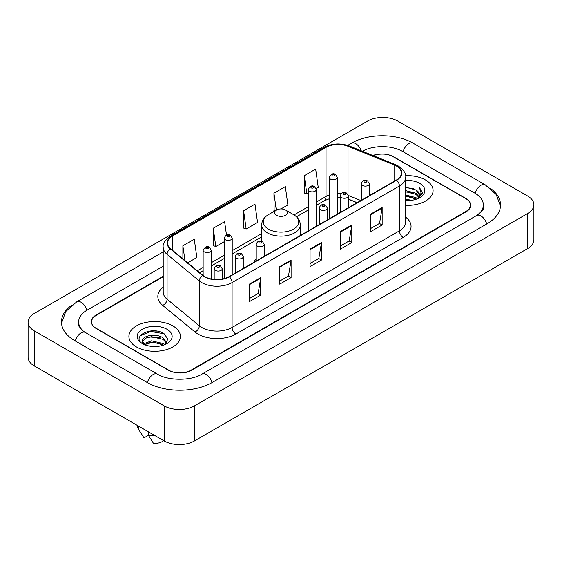 <?xml version="1.0" encoding="UTF-8"?>
<svg xmlns="http://www.w3.org/2000/svg" width="562" height="562" viewBox="0 0 562 562"><rect width="100%" height="100%" fill="white"/><g stroke="black" fill="none" stroke-linecap="round" stroke-linejoin="round"><path stroke-width="0.84" d="M256.223 258.92A28.437 16.417 0 0 0 253.68 262.426M357.102 202.713L348.826 199.37A21.461 12.392 0 0 0 348.349 199.18M163.205 276.722L96.228 315.387A16.094 9.294 0 0 0 91.515 321.963A16.094 9.294 0 0 0 96.228 328.531L168.319 370.154A16.094 9.294 0 0 0 191.08 370.154L465.772 211.565A16.094 9.294 0 0 0 470.485 204.99A16.094 9.294 0 0 0 465.772 198.421L393.681 156.798A16.094 9.294 0 0 0 373.28 155.674M478.009 214.677A28.971 16.727 0 0 0 483.362 204.99A28.971 16.727 0 0 0 474.876 193.159L402.792 151.543A28.971 16.727 0 0 0 362.335 151.248M163.205 266.205L87.124 310.133A28.971 16.727 0 0 0 78.638 321.963A28.971 16.727 0 0 0 83.991 331.65M164.146 405.855A21.461 12.392 0 0 0 194.494 405.855L527.613 213.532A21.461 12.392 0 0 0 533.9 204.772A21.461 12.392 0 0 0 527.613 196.012L397.854 121.097A21.461 12.392 0 0 0 367.506 121.097L34.387 313.42A21.461 12.392 0 0 0 28.1 322.181A21.461 12.392 0 0 0 34.387 330.941L164.146 405.855L164.146 440.903A21.461 12.392 0 0 0 194.494 440.903L527.613 248.58A21.461 12.392 0 0 0 533.9 239.819L533.9 204.772M28.1 322.181L28.1 357.228A21.461 12.392 0 0 0 34.387 365.988L164.146 440.903M72.14 304.927A46.147 26.639 0 0 0 61.469 321.963A46.147 26.639 0 0 0 74.985 340.797L147.068 382.42A46.147 26.639 0 0 0 212.331 382.42L487.015 223.831A46.147 26.639 0 0 0 500.531 204.99A46.147 26.639 0 0 0 489.86 187.954M357.053 202.742L348.777 199.398A21.461 12.392 0 0 0 348.349 199.229M156.805 331.102A21.461 12.392 0 0 0 144.244 332.592M425.553 180.016A25.754 14.872 0 0 0 405.588 175.695A25.754 14.872 0 0 1 425.553 180.016A25.754 14.872 0 0 1 433.098 190.532A25.754 14.872 0 0 0 425.553 180.016M172.871 325.904A25.754 14.872 0 0 0 144.799 322.679A25.754 14.872 0 0 0 128.902 336.42A25.754 14.872 0 0 0 136.447 346.937A25.754 14.872 0 0 0 164.511 350.154A25.754 14.872 0 0 0 180.416 336.42A25.754 14.872 0 0 0 172.871 325.904A25.754 14.872 0 0 0 144.799 322.679A25.754 14.872 0 0 0 128.902 336.42A25.754 14.872 0 0 0 136.447 346.937A25.754 14.872 0 0 0 164.511 350.154A25.754 14.872 0 0 0 180.416 336.42A25.754 14.872 0 0 0 172.871 325.904M396.379 166.022A17.169 9.912 180 0 1 401.409 173.033A17.169 9.912 180 0 1 396.379 180.037L229.057 276.637A17.169 9.912 180 0 1 202.854 275.317L170.602 248.727A17.169 9.912 180 0 1 167.497 243.037A17.169 9.912 180 0 1 172.527 236.026L326.037 147.399A17.169 9.912 180 0 1 348.026 146.289L394.081 164.912A17.169 9.912 180 0 1 396.379 166.022M396.681 165.846A17.598 10.158 0 0 0 394.334 164.708L348.271 146.085A17.598 10.158 0 0 0 325.735 147.223L172.225 235.857A17.598 10.158 0 0 0 170.251 248.868L202.503 275.457A17.598 10.158 0 0 0 229.366 276.813L396.681 180.212A17.598 10.158 0 0 0 396.681 165.846M249.359 284.154L249.359 301.675L260.74 295.106L260.74 277.586L249.359 284.154M249.359 298.57L258.127 293.505L260.691 278.162A4.292 2.48 -120 0 0 260.74 277.586M258.049 293.554L260.74 295.106M279.707 266.627L279.707 284.154L291.095 277.586L291.095 260.058L279.707 266.627M279.707 281.042L288.475 275.984L291.046 260.642A4.292 2.48 -120 0 0 291.095 260.058M288.397 276.026L291.095 277.586M370.765 214.059L370.765 231.586L382.153 225.011L382.153 207.49L370.765 214.059M370.765 228.474L379.533 223.409L382.104 208.066A4.292 2.48 -120 0 0 382.153 207.49M379.455 223.458L382.153 225.011M340.417 231.579L340.417 249.107L351.798 242.538L351.798 225.011L340.417 231.579M340.417 245.994L349.185 240.936L351.749 225.594A4.292 2.48 -120 0 0 351.798 225.011M349.107 240.979L351.798 242.538M310.062 249.107L310.062 266.627L321.443 260.058L321.443 242.538L310.062 249.107M310.062 263.522L318.83 258.457L321.401 243.114A4.292 2.48 -120 0 0 321.443 242.538M318.752 258.506L321.443 260.058M405.701 205.369A25.754 14.872 0 0 0 433.098 190.532A25.754 14.872 0 0 1 405.701 205.369M163.205 276.286L96.039 315.064A16.094 9.294 0 0 0 91.325 321.633A16.094 9.294 0 0 0 96.039 328.208L168.888 370.26A16.094 9.294 0 0 0 191.649 370.26L465.961 211.888A16.094 9.294 0 0 0 470.675 205.32A16.094 9.294 0 0 0 465.961 198.744L393.112 156.693A16.094 9.294 0 0 0 372.866 155.505M187.68 262.805L196.84 257.515L194.269 239.208L182.889 245.777L182.889 258.85M280.972 208.938L287.892 204.94L285.327 186.633L273.94 193.209L274.13 210.624M316.146 188.635L318.247 187.42L315.675 169.113L304.295 175.681L304.478 193.096M226.486 234.958L224.617 221.681L213.237 228.256L213.419 245.671M243.592 210.729L246.163 229.036L257.544 222.468L254.972 204.161L243.592 210.729L243.775 228.144M246.163 229.036L243.592 228.081M274.909 210.919L273.94 210.553M273.94 193.209L276.314 210.104M304.295 175.681L306.866 193.988L308.236 193.202M306.866 193.988L304.295 193.033M213.237 228.256L215.808 246.563L224.161 241.737M215.808 246.563L213.237 245.601M182.889 245.777L184.961 260.564M405.701 199.377L412.087 200.255M405.701 200.472L408.574 200.606M405.701 194.993L415.922 197.627L417.404 198.793M405.701 196.089L416.512 199.138M405.701 190.616L415.922 193.251L419.055 196.742M405.701 191.712L415.922 194.347L418.774 197.255M419.224 197.199L419.364 197.712M417.468 198.772A12.132 7.004 0 0 0 419.47 194.916A12.132 7.004 0 0 0 415.922 189.963L419.463 195.176M419.112 197.325L422.259 193.623L422.371 192.541L419.371 187.336L421.128 193.159L417.657 198.688M405.701 200.592A17.492 10.102 0 0 0 419.716 197.676A17.492 10.102 0 0 0 419.716 183.388A17.492 10.102 0 0 0 405.701 180.479M415.922 189.963L405.701 187.279M419.371 187.336L422.371 192.752M405.701 187.575L413.344 188.614M421.064 193.532L421.802 194.817M405.701 191.951L412.979 192.892M405.701 196.335L412.979 197.269M421.135 193.089L421.929 194.557M276.448 215.281A6.442 3.716 0 0 0 285.552 215.288A6.442 3.716 0 0 0 285.552 210.026L293.547 214.642A17.745 10.242 0 0 1 293.547 229.134A17.745 10.242 0 0 1 268.453 229.134A17.745 10.242 0 0 1 268.453 214.642C264.084 217.241 261.829 220.683 261.681 224.983A19.319 11.149 0 0 0 267.343 232.872A19.319 11.149 0 0 0 288.39 235.288A19.319 11.149 0 0 0 300.319 224.983C300.171 220.683 297.916 217.241 293.547 214.642L285.552 210.026A6.442 3.716 0 0 0 276.448 210.026A6.442 3.716 0 0 0 276.448 215.281M151.726 346.375L155.815 346.494M143.703 343.811L151.515 340.832L163.233 343.572L164.652 344.71M144.279 344.682L153.194 342.153L163.233 344.963M142.53 340.867L144.532 344.654M142.544 341.211C141.308 335.83 156.067 332.655 163.233 338.008L166.717 342.82M142.6 341.57L145.839 338.12L151.494 336.673L163.233 339.392L166.443 343.178M165.066 344.534L167.806 339.153L164.343 333.933C152.063 325.11 130.251 336.736 142.846 343.867L143.472 344.246M167.026 329.276A17.492 10.102 0 0 0 142.284 329.276A17.492 10.102 0 0 0 142.284 343.565A17.492 10.102 0 0 0 167.026 343.558A17.492 10.102 0 0 0 167.026 329.276M137.486 425.518L137.486 425.792A17.169 9.912 0 0 0 138.428 429.024A17.169 9.912 0 0 0 138.737 429.508L143.991 437.861L148.417 435.311M138.737 429.508L138.737 426.235M144.799 345.012C142.966 343.923 142.228 342.743 142.586 341.485M148.227 431.714L148.227 434.981L153.475 443.341A10.734 6.196 0 0 0 163.612 440.601M148.227 434.981A17.169 9.912 0 0 0 155.126 435.698M140.289 335.69L150.567 331.468L164.104 333.772M146.71 337.734L150.567 337.031L160.318 337.888M146.661 343.312L150.567 342.595L160.303 343.445M212.007 382.603A8.585 4.96 -120 0 0 201.962 374.109C191.41 380.931 167.989 380.931 157.43 374.109L85.347 332.486L82.811 330.807L78.996 326.297L78.638 324.59M147.392 382.603A8.585 4.96 -60 0 1 153.138 374.531A8.585 4.96 -60 0 1 157.43 374.109M75.308 340.986A8.585 4.96 -60 0 1 81.054 332.915A8.585 4.96 -60 0 1 85.347 332.486M61.518 323.171L65.789 311.496L76.762 301.822A8.585 4.96 60 0 1 86.801 310.322M347.688 145.403L351.454 143.233A8.585 4.96 60 0 1 361.218 150.799M351.454 143.233C368.194 133.271 396.407 133.271 413.154 143.233A8.585 4.96 120 0 0 408.862 143.654A8.585 4.96 120 0 0 403.116 151.726M500.482 206.198L496.211 194.522L485.238 184.849A8.585 4.96 120 0 0 480.946 185.277A8.585 4.96 120 0 0 475.199 193.349M486.692 224.013A8.585 4.96 -120 0 0 476.653 215.52L201.962 374.109M194.494 440.903L194.494 405.855M34.387 365.988L34.387 330.941M527.613 248.58L527.613 213.532M405.701 217.185A26.828 15.49 180 0 1 403.207 237.431L235.885 334.032A5.367 3.098 60 0 1 232.092 327.456L399.413 230.863A21.461 12.392 0 0 0 405.701 222.095L405.701 177.234A21.461 12.392 180 0 1 399.413 186.001A5.367 3.098 -120 0 0 396.681 180.212M235.885 334.032A26.828 15.49 180 0 1 197.95 334.032A26.828 15.49 180 0 1 194.944 331.966L162.692 305.37A26.828 15.49 180 0 1 163.205 287.196M201.744 327.456A21.461 12.392 0 0 0 232.092 327.456L232.092 282.595A21.461 12.392 180 0 1 199.334 280.944L167.09 254.354A21.461 12.392 180 0 1 163.205 247.245L163.205 292.107A21.461 12.392 0 0 0 167.09 299.216L199.334 325.805A21.461 12.392 0 0 0 201.744 327.456M405.701 177.234C406.417 173.883 403.952 170.145 398.303 166.015L395.479 164.652A5.367 2.515 112 0 0 394.334 164.708M395.479 164.652L349.423 146.029C340.53 142.881 332.1 143.338 324.112 147.399A5.367 3.098 60 0 1 325.735 147.223M172.225 235.857A5.367 3.098 -120 0 0 170.602 236.026C165.031 240.03 162.566 243.768 163.205 247.245M170.251 248.868A5.367 3.59 129.5 0 0 167.09 254.354L167.09 299.216A5.367 3.59 -50.5 0 1 162.692 305.37M349.423 146.029A5.367 2.515 112 0 0 348.271 146.085M202.503 275.457A5.367 3.59 129.5 0 0 199.334 280.944L199.334 325.805A5.367 3.59 -50.5 0 1 194.944 331.966M229.366 276.813A5.367 3.098 60 0 1 232.092 282.595L399.413 186.001L399.413 230.863A5.367 3.098 60 0 0 403.207 237.431M172.527 236.026L172.527 250.308M394.081 164.912L394.081 181.364M348.026 146.289L348.026 194.557M360.86 200.543L348.314 195.471M341.204 193.721A17.169 9.912 0 0 0 337.305 193.581M329.255 195.007A17.169 9.912 0 0 0 326.037 196.468L316.287 202.095M326.037 147.399L326.037 196.468A9.659 5.578 60 0 1 324.035 200.887L316.287 205.362M308.236 206.746L294.045 214.937M261.681 233.623L232.211 250.638M224.161 255.281L211.193 262.77M203.142 267.421L197.339 270.772M357.179 202.671L349.943 199.742A9.659 4.524 -68 0 1 348.349 197.74M310.062 249.661L321.401 243.114M340.417 232.141L351.749 225.594M370.765 214.614L382.104 208.066M279.707 267.189L291.046 260.642M249.359 284.709L260.691 278.162M362.497 185.453A4.025 2.325 180 0 1 361.317 183.809C362.349 180.507 364.45 179.552 367.632 180.936L369.367 183.809A4.025 2.325 180 0 1 366.881 185.952A4.025 2.325 180 0 1 362.497 185.453M366.291 181.069A1.342 0.773 0 0 0 364.394 181.069A1.342 0.773 0 0 0 364.394 182.165A1.342 0.773 0 0 0 366.291 182.165A1.342 0.773 0 0 0 366.291 181.069M341.478 197.585A4.025 2.325 180 0 1 340.298 195.941C341.324 192.64 343.431 191.684 346.613 193.075L348.349 195.941A4.025 2.325 180 0 1 345.862 198.091A4.025 2.325 180 0 1 341.478 197.585M345.272 193.202A1.342 0.773 0 0 0 343.375 193.202A1.342 0.773 0 0 0 343.375 194.297A1.342 0.773 0 0 0 345.272 194.297A1.342 0.773 0 0 0 345.272 193.202M320.459 209.724A4.025 2.325 180 0 1 319.279 208.081C320.305 204.779 322.412 203.816 325.595 205.207L327.33 208.081A4.025 2.325 180 0 1 324.843 210.223A4.025 2.325 180 0 1 320.459 209.724M324.253 205.341A1.342 0.773 0 0 0 322.356 205.341A1.342 0.773 0 0 0 322.356 206.437A1.342 0.773 0 0 0 324.253 206.437A1.342 0.773 0 0 0 324.253 205.341M257.403 246.128A4.025 2.325 180 0 1 256.223 244.484C257.248 241.182 259.356 240.227 262.538 241.611L264.273 244.484A4.025 2.325 180 0 1 261.787 246.634A4.025 2.325 180 0 1 257.403 246.128M261.197 241.744A1.342 0.773 0 0 0 259.3 241.744A1.342 0.773 0 0 0 259.3 242.84A1.342 0.773 0 0 0 261.197 242.84A1.342 0.773 0 0 0 261.197 241.744M236.384 258.26A4.025 2.325 180 0 1 235.204 256.616C236.23 253.314 238.337 252.359 241.52 253.75L243.255 256.616A4.025 2.325 180 0 1 240.768 258.766A4.025 2.325 180 0 1 236.384 258.26M240.178 253.883A1.342 0.773 0 0 0 238.281 253.883A1.342 0.773 0 0 0 238.281 254.979A1.342 0.773 0 0 0 240.178 254.979A1.342 0.773 0 0 0 240.178 253.883M215.365 270.399A4.025 2.325 180 0 1 214.185 268.755C215.211 265.454 217.318 264.498 220.501 265.882L222.236 268.755A4.025 2.325 180 0 1 219.749 270.898A4.025 2.325 180 0 1 215.365 270.399M219.159 266.016A1.342 0.773 0 0 0 217.262 266.016A1.342 0.773 0 0 0 217.262 267.112A1.342 0.773 0 0 0 219.159 267.112A1.342 0.773 0 0 0 219.159 266.016M337.305 214.143L337.305 177.43A4.025 2.325 180 0 1 334.826 179.58A4.025 2.325 180 0 1 330.435 179.074A4.025 2.325 180 0 1 329.255 177.43L329.255 218.794M332.332 175.794A1.342 0.773 0 0 0 334.228 175.794A1.342 0.773 0 0 0 334.228 174.698A1.342 0.773 0 0 0 332.332 174.698A1.342 0.773 0 0 0 332.332 175.794M316.287 226.282L316.287 189.57A4.025 2.325 180 0 1 313.8 191.712A4.025 2.325 180 0 1 309.416 191.213A4.025 2.325 180 0 1 308.236 189.57L308.236 230.926M311.313 187.926A1.342 0.773 0 0 0 313.21 187.926A1.342 0.773 0 0 0 313.21 186.83A1.342 0.773 0 0 0 311.313 186.83A1.342 0.773 0 0 0 311.313 187.926M232.211 274.818L232.211 238.112A4.025 2.325 180 0 1 229.725 240.255A4.025 2.325 180 0 1 225.341 239.749A4.025 2.325 180 0 1 224.161 238.112L224.161 278.619M227.238 236.469A1.342 0.773 0 0 0 229.134 236.469A1.342 0.773 0 0 0 229.134 235.373A1.342 0.773 0 0 0 227.238 235.373A1.342 0.773 0 0 0 227.238 236.469M211.193 278.977L211.193 250.245A4.025 2.325 180 0 1 208.706 252.394A4.025 2.325 180 0 1 204.322 251.888A4.025 2.325 180 0 1 203.142 250.245L203.142 275.549M206.219 248.601A1.342 0.773 0 0 0 208.116 248.601A1.342 0.773 0 0 0 208.116 247.505A1.342 0.773 0 0 0 206.219 247.505A1.342 0.773 0 0 0 206.219 248.601M76.762 301.822L163.205 251.917M483.362 207.617C484.556 208.488 482.322 211.122 476.653 215.52M413.154 143.233L485.238 184.849M324.112 147.399L170.602 236.026M349.943 199.742L348.349 199.166M340.298 197.712L337.305 197.655M329.255 198.793L324.035 200.887M308.236 210.012L296.49 216.792M261.681 236.89L232.211 253.905M224.161 258.548L211.193 266.037M203.142 270.687L199.672 272.689M300.319 235.499L300.319 224.983M261.681 241.238L261.681 224.983M276.448 210.026L268.453 214.642M140.17 431.939L138.428 429.024M361.317 200.283L361.317 183.809M369.367 195.632L369.367 183.809M340.298 212.415L340.298 195.941M348.349 207.771L348.349 195.941M319.279 224.554L319.279 208.081M327.33 219.904L327.33 208.081M256.223 260.958L256.223 244.484M264.273 256.314L264.273 244.484M235.204 273.09L235.204 256.616M243.255 268.446L243.255 256.616M214.185 279.419L214.185 268.755M222.236 279.054L222.236 268.755M337.305 177.43L335.57 174.564C333.238 172.878 331.13 173.834 329.255 177.43M316.287 189.57L314.551 186.696C312.219 185.01 310.112 185.966 308.236 189.57M232.211 238.112L230.476 235.239C228.144 233.553 226.036 234.509 224.161 238.112M211.193 250.245L209.457 247.371C207.125 245.685 205.018 246.648 203.142 250.245"/></g></svg>
